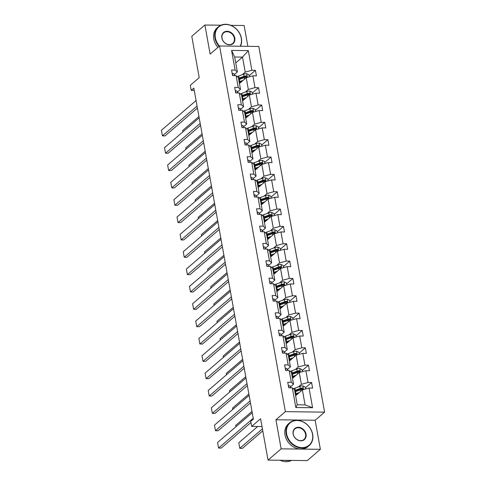 <?xml version="1.0" encoding="UTF-8"?>
<svg xmlns="http://www.w3.org/2000/svg" width="486" height="486" viewBox="0 0 486 486"><rect width="100%" height="100%" fill="white"/><g stroke="black" fill="none" stroke-linecap="round" stroke-linejoin="round"><path stroke-width="0.73" d="M320.383 449.325L315.147 420.256L275.92 419.764L281.151 448.839L320.383 449.325L307.261 460.594L268.035 460.102L260.593 418.744L251.675 426.404L261.997 426.532M281.151 448.839L268.035 460.102M220.893 25.217L204.898 25.017L191.782 36.286L199.217 77.645L190.299 85.305L191.211 90.366L194.248 90.402M247.872 46.334L244.124 25.509L230.801 25.345M324.593 412.14L258.801 46.474L219.575 45.982L285.367 411.648L324.593 412.14L315.147 420.256M242.18 74.735L245.217 72.128L242.514 57.117L248.334 50.611L251.876 70.288L255.423 70.336L249.142 75.731M235.734 62.943L242.514 57.117L234.671 57.02L237.368 72.031L234.331 74.637M245.217 72.128L251.876 70.288M245.302 92.079L248.334 89.473L246.214 77.687L252.872 75.846L256.426 75.895L255.423 70.336M252.872 75.846L254.992 87.632L258.546 87.68L252.264 93.075M248.419 109.423L251.456 106.817L249.336 95.031L255.994 93.191L259.542 93.239L258.546 87.68M255.994 93.191L258.115 104.976L261.668 105.025L255.381 110.419M251.541 126.767L254.579 124.161L252.459 112.375L259.117 110.535L262.665 110.583L261.668 105.025M259.117 110.535L261.237 122.32L264.785 122.369L258.503 127.763M254.664 144.111L257.702 141.505L255.575 129.719L262.233 127.879L265.787 127.927L264.785 122.369M262.233 127.879L264.354 139.664L267.908 139.713L261.626 145.107M257.78 161.455L260.818 158.849L258.698 147.064L265.356 145.223L268.91 145.271L267.908 139.713M265.356 145.223L267.476 157.008L271.03 157.057L264.749 162.452M260.903 178.799L263.941 176.193L261.82 164.408L268.479 162.567L272.026 162.616L271.03 157.057M268.479 162.567L270.599 174.353L274.147 174.401L267.865 179.796M264.026 196.144L267.063 193.537L264.943 181.752L271.595 179.911L275.149 179.96L274.147 174.401M271.595 179.911L273.715 191.697L277.269 191.745L270.988 197.14M267.142 213.488L270.18 210.881L268.059 199.096L274.718 197.255L278.271 197.304L277.269 191.745M274.718 197.255L276.838 209.041L280.392 209.089L274.11 214.484M270.265 230.832L273.302 228.226L271.182 216.44L277.84 214.599L281.388 214.648L280.392 209.089M277.84 214.599L279.96 226.385L283.508 226.433L277.227 231.828M273.387 248.176L276.425 245.57L274.304 233.784L280.957 231.944L284.51 231.992L283.508 226.433M280.957 231.944L283.077 243.729L286.631 243.778L280.349 249.172M276.504 265.52L279.541 262.914L277.421 251.128L284.079 249.288L287.633 249.336L286.631 243.778M284.079 249.288L286.199 261.073L289.753 261.122L283.472 266.516M279.626 282.864L282.664 280.258L280.544 268.472L287.202 266.632L290.75 266.68L289.753 261.122M287.202 266.632L289.322 278.417L292.87 278.466L286.588 283.86M282.749 300.208L285.786 297.602L283.666 285.817L290.318 283.976L293.872 284.024L292.87 278.466M290.318 283.976L292.444 295.761L295.992 295.81L289.711 301.205M285.871 317.552L288.903 314.946L286.783 303.161L293.441 301.32L296.995 301.369L295.992 295.81M293.441 301.32L295.561 313.106L299.115 313.154L292.833 318.549M288.988 334.897L292.025 332.29L289.905 320.505L296.563 318.664L300.111 318.713L299.115 313.154M296.563 318.664L298.683 330.45L302.237 330.492L295.95 335.893M292.11 352.241L295.148 349.634L293.028 337.849L299.686 336.008L303.234 336.057L302.237 330.492M299.686 336.008L301.806 347.794L305.354 347.836L299.072 353.237M295.233 369.585L298.27 366.979L296.144 355.193L302.802 353.352L306.356 353.401L305.354 347.836M302.802 353.352L304.922 365.138L308.476 365.18L302.195 370.581M298.349 386.929L301.387 384.323L299.267 372.537L305.925 370.697L309.479 370.745L308.476 365.18M305.925 370.697L308.045 382.482L311.599 382.525L305.317 387.925M309.047 388.041L312.583 407.718L295.834 407.511L292.293 387.834L294.54 389.778L297.244 404.789L305.087 404.887L302.389 389.881L309.047 388.041L312.595 388.089L311.599 382.525M291.296 382.275L289.176 370.49L291.424 372.434L293.544 384.219L291.296 382.275L287.742 382.227L288.745 387.785L292.293 387.834M288.174 364.931L286.054 353.146L288.301 355.09L290.421 366.875L288.174 364.931L284.62 364.883L285.622 370.441L289.176 370.49M285.051 347.587L282.931 335.802L285.179 337.746L287.299 349.531L285.051 347.587L281.503 347.539L282.5 353.097L286.054 353.146M281.935 330.243L279.808 318.458L282.062 320.408L284.182 332.187L281.935 330.243L278.381 330.194L279.383 335.753L282.931 335.802M278.812 312.899L276.692 301.113L278.94 303.064L281.06 314.843L278.812 312.899L275.258 312.85L276.261 318.409L279.808 318.458M275.69 295.555L273.569 283.769L275.817 285.719L277.937 297.499L275.69 295.555L272.136 295.506L273.138 301.065L276.692 301.113M272.567 278.211L270.447 266.425L272.701 268.375L274.821 280.155L272.567 278.211L269.019 278.162L270.016 283.721L273.569 283.769M269.451 260.867L267.33 249.081L269.578 251.031L271.698 262.811L269.451 260.867L265.897 260.818L266.899 266.383L270.447 266.425M266.328 243.522L264.208 231.737L266.456 233.687L268.576 245.473L266.328 243.522L262.774 243.474L263.776 249.039L267.33 249.081M263.205 226.178L261.085 214.393L263.339 216.343L265.459 228.128L263.205 226.178L259.658 226.13L260.654 231.694L264.208 231.737M260.089 208.834L257.969 197.049L260.217 198.999L262.337 210.784L260.089 208.834L256.535 208.786L257.537 214.35L261.085 214.393M256.966 191.49L254.846 179.705L257.094 181.655L259.214 193.44L256.966 191.49L253.413 191.448L254.415 197.006L257.969 197.049M253.844 174.146L251.724 162.36L253.971 164.311L256.092 176.096L253.844 174.146L250.296 174.103L251.292 179.662L254.846 179.705M250.727 156.802L248.607 145.016L250.855 146.966L252.975 158.752L250.727 156.802L247.174 156.759L248.176 162.318L251.724 162.36M247.605 139.458L245.485 127.672L247.732 129.622L249.853 141.408L247.605 139.458L244.051 139.415L245.053 144.974L248.607 145.016M244.482 122.114L242.362 110.328L244.61 112.278L246.73 124.064L244.482 122.114L240.935 122.071L241.931 127.63L245.485 127.672M241.36 104.769L239.24 92.984L241.493 94.934L243.614 106.72L241.36 104.769L237.812 104.727L238.814 110.286L242.362 110.328M238.243 87.425L236.123 75.64L238.371 77.59L240.491 89.375L238.243 87.425L234.689 87.383L235.692 92.941L239.24 92.984M237.368 72.031L235.121 70.081L231.567 70.039L232.569 75.597L236.123 75.64M235.121 70.081L231.579 50.404L248.334 50.611M251.675 426.404L250.764 421.344L253.388 419.096L193.835 88.112L191.211 90.366M240.491 89.375L237.454 91.982M239.434 83.507L246.214 77.687M248.334 89.473L254.992 87.632M243.614 106.72L240.576 109.326M242.557 100.851L249.336 95.031M251.456 106.817L258.115 104.976M246.73 124.064L243.693 126.67M245.679 118.195L252.459 112.375M254.579 124.161L261.237 122.32M249.853 141.408L246.815 144.014M248.796 135.539L255.575 129.719M257.702 141.505L264.354 139.664M252.975 158.752L249.938 161.358M251.918 152.883L258.698 147.064M260.818 158.849L267.476 157.008M256.092 176.096L253.06 178.702M255.041 170.228L261.82 164.408M263.941 176.193L270.599 174.353M259.214 193.44L256.177 196.046M258.163 187.572L264.943 181.752M267.063 193.537L273.715 191.697M262.337 210.784L259.299 213.39M261.28 204.916L268.059 199.096M270.18 210.881L276.838 209.041M265.459 228.128L262.422 230.735M264.402 222.26L271.182 216.44M273.302 228.226L279.96 226.385M268.576 245.473L265.538 248.079M267.525 239.604L274.304 233.784M276.425 245.57L283.077 243.729M271.698 262.811L268.661 265.423M270.641 256.948L277.421 251.128M279.541 262.914L286.199 261.073M274.821 280.155L271.783 282.767M273.764 274.292L280.544 268.472M282.664 280.258L289.322 278.417M277.937 297.499L274.9 300.111M276.886 291.636L283.666 285.817M285.786 297.602L292.444 295.761M281.06 314.843L278.022 317.455M280.003 308.981L286.783 303.161M288.903 314.946L295.561 313.106M284.182 332.187L281.145 334.799M283.125 326.325L289.905 320.505M292.025 332.29L298.683 330.45M287.299 349.531L284.261 352.143M286.248 343.669L293.028 337.849M295.148 349.634L301.806 347.794M290.421 366.875L287.384 369.488M289.364 361.013L296.144 355.193M298.27 366.979L304.922 365.138M293.544 384.219L290.507 386.832M292.487 378.357L299.267 372.537M301.387 384.323L308.045 382.482M295.834 407.511L297.244 404.789M275.92 419.764L285.367 411.648M204.898 25.017L210.128 54.092L219.575 45.982M295.61 395.701L302.389 389.881M305.087 404.887L312.583 407.718M231.579 50.404L234.671 57.02M253.242 418.282L218.579 448.049L221.227 448.086L250.976 422.534M288.386 385.811L288.617 385.677A3.177 1.069 -10.2 0 1 290.288 386.248L290.871 387.816M252.24 412.717L217.576 442.491L218.579 448.049M305.512 389.019L305.147 386.996L302.827 385.854A3.177 1.069 169.8 0 0 299.905 386.364L294.917 388.174A9.179 3.092 169.8 0 0 293.41 388.794M262.416 428.877L239.78 448.317L238.784 442.758L257.732 426.483M299.352 392.488L295.919 393.733A9.179 3.092 169.8 0 0 295.294 393.97M239.78 448.317L242.435 448.347L262.774 430.875M298.106 393.557L296.697 394.067A7.618 2.564 169.8 0 0 295.409 394.602M294.917 391.856A9.179 3.092 -10.2 0 1 295.537 391.619L300.524 389.815A3.177 1.069 -10.2 0 1 302.59 389.347C303.41 388.843 303.331 388.393 302.347 388.016A3.177 1.069 169.8 0 0 300.281 388.478L295.3 390.282A9.179 3.092 169.8 0 0 294.674 390.519M294.789 391.157A7.618 2.564 -10.2 0 1 296.077 390.623L301.059 388.812A1.622 0.547 -10.2 0 1 301.593 388.66L302.401 389.013M295.5 395.094L296.199 395.197M302.59 389.347L302.978 389.189M286.643 433.895A14.635 11.962 49.3 0 0 302.019 447.624A14.635 11.962 49.3 0 0 312.51 434.217A14.635 11.962 49.3 0 0 297.14 420.493A14.635 11.962 49.3 0 0 286.643 433.895M312.674 434.356A14.999 12.253 -130.7 0 1 309.193 445.571A14.999 12.253 -130.7 0 1 295.603 446.488A14.999 12.253 -130.7 0 1 286.169 434.028A14.999 12.253 -130.7 0 1 289.65 422.814A14.999 12.253 -130.7 0 1 303.24 421.903A14.999 12.253 -130.7 0 1 312.674 434.356M293.113 433.974A7.32 5.978 -130.7 0 1 298.355 427.273A7.32 5.978 -130.7 0 1 306.046 434.138A7.32 5.978 -130.7 0 1 300.798 440.838A7.32 5.978 -130.7 0 1 293.113 433.974M305.573 434.271A6.956 5.686 49.3 0 0 301.192 428.488A6.956 5.686 49.3 0 0 294.887 428.913A6.956 5.686 49.3 0 0 293.271 434.113A6.956 5.686 49.3 0 0 297.651 439.897A6.956 5.686 49.3 0 0 303.957 439.472A6.956 5.686 49.3 0 0 305.573 434.271M291.576 460.4A14.999 12.253 -130.7 0 1 280.082 460.254M289.741 460.376A14.999 12.253 -130.7 0 1 284.948 460.315M309.193 445.571L308.039 446.561A14.999 12.253 -130.7 0 1 294.449 447.478A14.999 12.253 -130.7 0 1 285.015 435.019A14.999 12.253 -130.7 0 1 288.496 423.81L289.65 422.814M240.169 46.237A14.635 11.962 49.3 0 0 241.256 38.2A14.635 11.962 49.3 0 0 225.881 24.47A14.635 11.962 49.3 0 0 215.389 37.872A14.635 11.962 49.3 0 0 219.465 46.073M219.083 46.401A14.999 12.253 -130.7 0 1 214.915 38.005A14.999 12.253 -130.7 0 1 218.396 26.797A14.999 12.253 -130.7 0 1 231.98 25.88A14.999 12.253 -130.7 0 1 241.421 38.339A14.999 12.253 -130.7 0 1 240.473 46.243M221.853 37.957A7.32 5.978 -130.7 0 1 227.102 31.256A7.32 5.978 -130.7 0 1 234.793 38.115A7.32 5.978 -130.7 0 1 229.544 44.815A7.32 5.978 -130.7 0 1 221.853 37.957M234.313 38.248A6.956 5.686 49.3 0 0 229.939 32.465A6.956 5.686 49.3 0 0 223.633 32.89A6.956 5.686 49.3 0 0 222.017 38.096A6.956 5.686 49.3 0 0 226.391 43.874A6.956 5.686 49.3 0 0 232.697 43.448A6.956 5.686 49.3 0 0 234.313 38.248M217.928 47.391A14.999 12.253 -130.7 0 1 213.761 38.995A14.999 12.253 -130.7 0 1 217.242 27.787L218.396 26.797M250.12 400.938L215.456 430.705L218.111 430.742L250.478 402.937M285.264 368.467L285.501 368.333A3.177 1.069 -10.2 0 1 287.165 368.904L287.748 370.472M249.118 395.379L214.46 425.147L215.456 430.705M246.997 383.594L212.339 413.361L214.988 413.398L247.362 385.592M282.147 351.123L282.378 350.989A3.177 1.069 -10.2 0 1 284.049 351.56L284.632 353.128M246.001 378.035L211.337 407.803L212.339 413.361M302.389 371.675L302.025 369.652L299.704 368.51A3.177 1.069 169.8 0 0 296.782 369.02L291.794 370.83A9.179 3.092 169.8 0 0 290.288 371.456M235.904 426.751L235.661 425.414L251.997 411.381M296.229 375.143L292.797 376.389A9.179 3.092 169.8 0 0 292.177 376.626M294.99 376.213L293.574 376.723A7.618 2.564 169.8 0 0 292.293 377.258M291.794 374.512A9.179 3.092 -10.2 0 1 292.414 374.275L297.402 372.47A3.177 1.069 -10.2 0 1 299.467 372.003C300.287 371.498 300.208 371.049 299.224 370.672A3.177 1.069 169.8 0 0 297.165 371.134L292.177 372.938A9.179 3.092 169.8 0 0 291.557 373.175M291.667 373.813A7.618 2.564 -10.2 0 1 292.955 373.278L297.942 371.468A1.622 0.547 -10.2 0 1 298.471 371.316L299.285 371.668M292.378 377.75L293.076 377.853M299.467 372.003L299.862 371.845M299.273 354.33L298.908 352.307L296.588 351.165A3.177 1.069 169.8 0 0 293.659 351.676L288.678 353.486A9.179 3.092 169.8 0 0 287.165 354.112M232.782 409.406L232.539 408.07L248.881 394.037M293.113 357.799L289.674 359.045A9.179 3.092 169.8 0 0 289.055 359.282M291.867 358.868L290.452 359.379A7.618 2.564 169.8 0 0 289.17 359.913M288.678 357.167A9.179 3.092 -10.2 0 1 289.298 356.931L294.279 355.126A3.177 1.069 -10.2 0 1 296.345 354.659C297.171 354.154 297.086 353.705 296.108 353.328A3.177 1.069 169.8 0 0 294.042 353.79L289.055 355.594A9.179 3.092 169.8 0 0 288.435 355.831M288.55 356.469A7.618 2.564 -10.2 0 1 289.832 355.934L294.82 354.124A1.622 0.547 -10.2 0 1 295.348 353.972L296.162 354.324M289.255 360.405L289.954 360.509M296.345 354.659L296.739 354.501M243.881 366.25L209.217 396.017L211.866 396.054L244.239 368.248M279.025 333.779L279.256 333.645A3.177 1.069 -10.2 0 1 280.926 334.216L281.509 335.783M242.879 360.691L208.215 390.458L209.217 396.017M296.15 336.986L295.786 334.963L293.465 333.821A3.177 1.069 169.8 0 0 290.543 334.332L285.555 336.142A9.179 3.092 169.8 0 0 284.043 336.768M229.659 392.062L229.422 390.726L245.758 376.693M289.99 340.455L286.558 341.701A9.179 3.092 169.8 0 0 285.932 341.937M288.745 341.524L287.335 342.035A7.618 2.564 169.8 0 0 286.047 342.569M285.555 339.823A9.179 3.092 -10.2 0 1 286.175 339.586L291.163 337.782A3.177 1.069 -10.2 0 1 293.222 337.314C294.048 336.81 293.969 336.367 292.985 335.984A3.177 1.069 169.8 0 0 290.92 336.446L285.938 338.25A9.179 3.092 169.8 0 0 285.312 338.487M285.428 339.125A7.618 2.564 -10.2 0 1 286.716 338.59L291.697 336.78A1.622 0.547 -10.2 0 1 292.232 336.628L293.04 336.98M286.139 343.061L286.831 343.165M293.222 337.314L293.617 337.156M240.758 348.905L206.094 378.673L208.749 378.709L241.117 350.904M275.902 316.435L276.139 316.301A3.177 1.069 -10.2 0 1 277.804 316.872L278.387 318.439M239.756 343.347L205.098 373.114L206.094 378.673M293.028 319.642L292.663 317.619L290.342 316.477A3.177 1.069 169.8 0 0 287.42 316.987L282.433 318.798A9.179 3.092 169.8 0 0 280.926 319.423M226.543 374.718L226.3 373.382L242.636 359.348M286.868 323.111L283.435 324.356A9.179 3.092 169.8 0 0 282.816 324.593M285.622 324.18L284.213 324.691A7.618 2.564 169.8 0 0 282.925 325.225M282.433 322.479A9.179 3.092 -10.2 0 1 283.052 322.242L288.04 320.438A3.177 1.069 -10.2 0 1 290.106 319.97C290.926 319.466 290.847 319.023 289.863 318.64A3.177 1.069 169.8 0 0 287.803 319.102L282.816 320.906A9.179 3.092 169.8 0 0 282.196 321.143M282.305 321.781A7.618 2.564 -10.2 0 1 283.593 321.246L288.581 319.436A1.622 0.547 -10.2 0 1 289.109 319.284L289.917 319.636M283.016 325.717L283.715 325.82M290.106 319.97L290.5 319.812M237.636 331.561L202.978 361.329L205.627 361.365L237.994 333.56M272.786 299.09L273.017 298.957A3.177 1.069 -10.2 0 1 274.687 299.528L275.27 301.095M236.639 326.003L201.976 355.77L202.978 361.329M289.905 302.298L289.547 300.275L287.226 299.133A3.177 1.069 169.8 0 0 284.298 299.643L279.316 301.454A9.179 3.092 169.8 0 0 277.804 302.079M223.42 357.374L223.177 356.038L239.519 342.004M283.745 305.767L280.313 307.012A9.179 3.092 169.8 0 0 279.693 307.249M282.506 306.836L281.09 307.346A7.618 2.564 169.8 0 0 279.808 307.881M279.31 305.135A9.179 3.092 -10.2 0 1 279.936 304.898L284.918 303.094A3.177 1.069 -10.2 0 1 286.983 302.626C287.809 302.122 287.724 301.678 286.746 301.296A3.177 1.069 169.8 0 0 284.681 301.757L279.693 303.562A9.179 3.092 169.8 0 0 279.073 303.799M279.189 304.436A7.618 2.564 -10.2 0 1 280.471 303.902L285.458 302.092A1.622 0.547 -10.2 0 1 285.987 301.94L286.801 302.292M279.893 308.373L280.592 308.476M286.983 302.626L287.378 302.468M234.519 314.217L199.855 343.985L202.504 344.021L234.878 316.216M269.663 281.746L269.894 281.613A3.177 1.069 -10.2 0 1 271.565 282.184L272.148 283.751M233.517 308.659L198.853 338.426L199.855 343.985M286.789 284.954L286.424 282.931L284.103 281.789A3.177 1.069 169.8 0 0 281.181 282.299L276.194 284.11A9.179 3.092 169.8 0 0 274.681 284.735M220.298 340.03L220.061 338.693L236.396 324.66M280.629 288.423L277.196 289.668A9.179 3.092 169.8 0 0 276.57 289.905M279.383 289.492L277.974 290.002A7.618 2.564 169.8 0 0 276.686 290.537M276.194 287.791A9.179 3.092 -10.2 0 1 276.813 287.554L281.801 285.75A3.177 1.069 -10.2 0 1 283.86 285.282C284.687 284.778 284.608 284.334 283.624 283.952A3.177 1.069 169.8 0 0 281.558 284.413L276.57 286.218A9.179 3.092 169.8 0 0 275.951 286.454M276.066 287.092A7.618 2.564 -10.2 0 1 277.354 286.558L282.336 284.747A1.622 0.547 -10.2 0 1 282.87 284.596L283.678 284.948M276.777 291.029L277.47 291.132M283.86 285.282L284.255 285.124M231.397 296.873L196.733 326.641L199.382 326.677L231.755 298.872M266.541 264.402L266.778 264.269A3.177 1.069 -10.2 0 1 268.442 264.84L269.025 266.407M230.394 291.314L195.73 321.082L196.733 326.641M283.666 267.61L283.302 265.587L280.981 264.451A3.177 1.069 169.8 0 0 278.059 264.955L273.071 266.765A9.179 3.092 169.8 0 0 271.565 267.391M217.181 322.686L216.938 321.349L233.274 307.316M277.506 271.079L274.074 272.324A9.179 3.092 169.8 0 0 273.454 272.561M276.261 272.148L274.851 272.658A7.618 2.564 169.8 0 0 273.563 273.193M273.071 270.447A9.179 3.092 -10.2 0 1 273.691 270.21L278.678 268.406A3.177 1.069 -10.2 0 1 280.744 267.938C281.564 267.434 281.485 266.99 280.501 266.607A3.177 1.069 169.8 0 0 278.435 267.069L273.454 268.873A9.179 3.092 169.8 0 0 272.834 269.11M272.944 269.748A7.618 2.564 -10.2 0 1 274.232 269.214L279.219 267.403A1.622 0.547 -10.2 0 1 279.748 267.251L280.556 267.604M273.654 273.685L274.353 273.788M280.744 267.938L281.139 267.78M228.274 279.529L193.61 309.296L196.265 309.333L228.633 281.528M263.418 247.058L263.655 246.924A3.177 1.069 -10.2 0 1 265.326 247.495L265.909 249.063M227.278 273.97L192.614 303.738L193.61 309.296M280.544 250.266L280.179 248.243L277.858 247.107A3.177 1.069 169.8 0 0 274.936 247.617L269.949 249.421A9.179 3.092 169.8 0 0 268.442 250.047M214.059 305.342L213.816 304.005L230.157 289.972M274.383 253.735L270.951 254.98A9.179 3.092 169.8 0 0 270.331 255.217M273.144 254.804L271.729 255.314A7.618 2.564 169.8 0 0 270.447 255.849M269.949 253.103A9.179 3.092 -10.2 0 1 270.574 252.866L275.556 251.062A3.177 1.069 -10.2 0 1 277.621 250.594C278.442 250.09 278.363 249.646 277.378 249.263A3.177 1.069 169.8 0 0 275.319 249.725L270.331 251.529A9.179 3.092 169.8 0 0 269.712 251.766M269.827 252.404A7.618 2.564 -10.2 0 1 271.109 251.87L276.097 250.065A1.622 0.547 -10.2 0 1 276.625 249.907L277.439 250.26M270.532 256.341L271.231 256.444M277.621 250.594L278.016 250.436M225.152 262.185L190.494 291.952L193.142 291.989L225.516 264.184M260.302 229.714L260.532 229.58A3.177 1.069 -10.2 0 1 262.203 230.151L262.786 231.719M224.155 256.626L189.491 286.394L190.494 291.952M222.035 244.841L187.371 274.608L190.02 274.645L222.394 246.839M257.179 212.37L257.416 212.236A3.177 1.069 -10.2 0 1 259.081 212.807L259.664 214.375M221.033 239.282L186.369 269.05L187.371 274.608M218.913 227.497L184.249 257.264L186.903 257.301L219.271 229.495M254.056 195.026L254.293 194.892A3.177 1.069 -10.2 0 1 255.958 195.463L256.547 197.03M217.91 221.938L183.252 251.705L184.249 257.264M215.79 210.152L181.132 239.92L183.781 239.956L216.155 212.151M250.94 177.682L251.171 177.548A3.177 1.069 -10.2 0 1 252.841 178.119L253.425 179.686M214.794 204.594L180.13 234.361L181.132 239.92M212.674 192.808L178.01 222.576L180.658 222.612L213.032 194.807M247.817 160.337L248.048 160.204A3.177 1.069 -10.2 0 1 249.719 160.775L250.302 162.342M211.671 187.25L177.007 217.017L178.01 222.576M209.551 175.464L174.887 205.232L177.542 205.268L209.909 177.463M244.695 142.993L244.932 142.86A3.177 1.069 -10.2 0 1 246.596 143.431L247.18 144.998M208.549 169.906L173.891 199.673L174.887 205.232M206.429 158.12L171.771 187.888L174.419 187.924L206.793 160.119M241.578 125.649L241.809 125.516A3.177 1.069 -10.2 0 1 243.48 126.087L244.063 127.654M205.432 152.561L170.768 182.329L171.771 187.888M203.312 140.776L168.648 170.543L171.297 170.58L203.67 142.775M238.456 108.305L238.687 108.171A3.177 1.069 -10.2 0 1 240.357 108.743L240.941 110.31M202.31 135.217L167.646 164.985L168.648 170.543M200.189 123.432L165.526 153.199L168.174 153.236L200.548 125.431M235.333 90.961L235.57 90.827A3.177 1.069 -10.2 0 1 237.235 91.398L237.818 92.966M199.187 117.873L164.529 147.641L165.526 153.199M197.067 106.088L162.409 135.855L165.058 135.892L197.425 108.086M232.217 73.617L232.448 73.483A3.177 1.069 -10.2 0 1 234.118 74.054L234.702 75.622M196.071 100.529L161.407 130.297L162.409 135.855M277.427 232.922L277.063 230.899L274.742 229.763A3.177 1.069 169.8 0 0 271.82 230.273L266.832 232.077A9.179 3.092 169.8 0 0 265.32 232.703M210.936 287.998L210.693 286.661L227.035 272.628M271.267 236.39L267.829 237.636A9.179 3.092 169.8 0 0 267.209 237.873M270.022 237.46L268.612 237.97A7.618 2.564 169.8 0 0 267.324 238.505M266.832 235.759A9.179 3.092 -10.2 0 1 267.452 235.522L272.439 233.717A3.177 1.069 -10.2 0 1 274.499 233.25C275.325 232.745 275.246 232.302 274.262 231.919A3.177 1.069 169.8 0 0 272.196 232.381L267.209 234.191A9.179 3.092 169.8 0 0 266.589 234.428M266.705 235.06A7.618 2.564 -10.2 0 1 267.986 234.525L272.974 232.721A1.622 0.547 -10.2 0 1 273.509 232.569L274.317 232.916M267.415 238.997L268.108 239.1M274.499 233.25L274.894 233.092M274.304 215.577L273.94 213.554L271.619 212.418A3.177 1.069 169.8 0 0 268.697 212.929L263.71 214.733A9.179 3.092 169.8 0 0 262.203 215.359M207.814 270.653L207.577 269.317L223.912 255.284M268.144 219.046L264.712 220.292A9.179 3.092 169.8 0 0 264.092 220.529M266.899 220.115L265.49 220.626A7.618 2.564 169.8 0 0 264.202 221.16M263.71 218.414A9.179 3.092 -10.2 0 1 264.329 218.178L269.317 216.373A3.177 1.069 -10.2 0 1 271.382 215.905C272.203 215.401 272.124 214.958 271.139 214.575A3.177 1.069 169.8 0 0 269.074 215.037L264.092 216.847A9.179 3.092 169.8 0 0 263.467 217.084M263.582 217.716A7.618 2.564 -10.2 0 1 264.87 217.181L269.851 215.377A1.622 0.547 -10.2 0 1 270.386 215.225L271.194 215.571M264.293 221.652L264.992 221.756M271.382 215.905L271.771 215.748M271.182 198.233L270.817 196.21L268.497 195.074A3.177 1.069 169.8 0 0 265.575 195.585L260.587 197.389A9.179 3.092 169.8 0 0 259.081 198.015M204.697 253.309L204.454 251.973L220.79 237.94M265.022 201.702L261.59 202.948A9.179 3.092 169.8 0 0 260.97 203.184M263.783 202.771L262.367 203.282A7.618 2.564 169.8 0 0 261.085 203.816M260.587 201.07A9.179 3.092 -10.2 0 1 261.207 200.833L266.194 199.029A3.177 1.069 -10.2 0 1 268.26 198.561C269.08 198.057 269.001 197.614 268.017 197.231A3.177 1.069 169.8 0 0 265.957 197.693L260.97 199.503A9.179 3.092 169.8 0 0 260.35 199.74M260.466 200.372A7.618 2.564 -10.2 0 1 261.747 199.837L266.735 198.033A1.622 0.547 -10.2 0 1 267.264 197.881L268.078 198.227M261.17 204.308L261.869 204.412M268.26 198.561L268.655 198.403M268.065 180.889L267.701 178.866L265.38 177.73A3.177 1.069 169.8 0 0 262.452 178.24L257.471 180.045A9.179 3.092 169.8 0 0 255.958 180.671M201.575 235.965L201.332 234.629L217.673 220.595M261.905 184.358L258.467 185.603A9.179 3.092 169.8 0 0 257.847 185.84M260.66 185.427L259.245 185.938A7.618 2.564 169.8 0 0 257.963 186.472M257.471 183.726A9.179 3.092 -10.2 0 1 258.09 183.489L263.078 181.685A3.177 1.069 -10.2 0 1 265.137 181.217C265.964 180.713 265.885 180.27 264.9 179.887A3.177 1.069 169.8 0 0 262.835 180.349L257.847 182.159A9.179 3.092 169.8 0 0 257.228 182.396M257.343 183.028A7.618 2.564 -10.2 0 1 258.625 182.493L263.612 180.689A1.622 0.547 -10.2 0 1 264.141 180.537L264.955 180.889M258.048 186.964L258.746 187.067M265.137 181.217L265.532 181.059M264.943 163.545L264.578 161.522L262.258 160.386A3.177 1.069 169.8 0 0 259.336 160.896L254.348 162.701A9.179 3.092 169.8 0 0 252.835 163.326M198.452 218.621L198.215 217.285L214.551 203.251M258.783 167.014L255.35 168.259A9.179 3.092 169.8 0 0 254.725 168.496M257.537 168.083L256.128 168.593A7.618 2.564 169.8 0 0 254.84 169.128M254.348 166.382A9.179 3.092 -10.2 0 1 254.968 166.145L259.955 164.341A3.177 1.069 -10.2 0 1 262.021 163.873C262.841 163.369 262.762 162.925 261.778 162.543A3.177 1.069 169.8 0 0 259.712 163.004L254.731 164.815A9.179 3.092 169.8 0 0 254.105 165.052M254.221 165.683A7.618 2.564 -10.2 0 1 255.508 165.149L260.49 163.345A1.622 0.547 -10.2 0 1 261.025 163.193L261.833 163.545M254.931 169.62L255.63 169.723M262.021 163.873L262.41 163.715M261.82 146.201L261.456 144.178L259.135 143.042A3.177 1.069 169.8 0 0 256.213 143.552L251.226 145.357A9.179 3.092 169.8 0 0 249.719 145.982M195.336 201.283L195.093 199.94L211.428 185.907M255.66 149.67L252.228 150.915A9.179 3.092 169.8 0 0 251.608 151.152M254.421 150.739L253.006 151.249A7.618 2.564 169.8 0 0 251.724 151.784M251.226 149.038A9.179 3.092 -10.2 0 1 251.845 148.801L256.833 146.997A3.177 1.069 -10.2 0 1 258.898 146.529C259.718 146.025 259.639 145.581 258.655 145.199A3.177 1.069 169.8 0 0 256.596 145.66L251.608 147.471A9.179 3.092 169.8 0 0 250.989 147.708M251.098 148.339A7.618 2.564 -10.2 0 1 252.386 147.805L257.373 146A1.622 0.547 -10.2 0 1 257.902 145.849L258.716 146.201M251.809 152.276L252.507 152.379M258.898 146.529L259.293 146.371M258.704 128.857L258.339 126.834L256.019 125.698A3.177 1.069 169.8 0 0 253.091 126.208L248.109 128.012A9.179 3.092 169.8 0 0 246.596 128.638M192.213 183.939L191.97 182.596L208.312 168.563M252.544 132.326L249.105 133.571A9.179 3.092 169.8 0 0 248.486 133.808M251.298 133.395L249.883 133.905A7.618 2.564 169.8 0 0 248.601 134.44M248.109 131.694A9.179 3.092 -10.2 0 1 248.729 131.457L253.71 129.653A3.177 1.069 -10.2 0 1 255.776 129.185C256.602 128.681 256.517 128.237 255.539 127.854A3.177 1.069 169.8 0 0 253.473 128.316L248.486 130.126A9.179 3.092 169.8 0 0 247.866 130.363M247.982 130.995A7.618 2.564 -10.2 0 1 249.263 130.461L254.251 128.656A1.622 0.547 -10.2 0 1 254.779 128.504L255.593 128.857M248.686 134.932L249.385 135.035M255.776 129.185L256.171 129.027M255.581 111.513L255.217 109.49L252.896 108.354A3.177 1.069 169.8 0 0 249.974 108.864L244.987 110.668A9.179 3.092 169.8 0 0 243.474 111.294M189.09 166.595L188.854 165.252L205.189 151.219M249.421 114.982L245.989 116.227A9.179 3.092 169.8 0 0 245.363 116.464M248.176 116.051L246.767 116.561A7.618 2.564 169.8 0 0 245.479 117.096M244.987 114.35A9.179 3.092 -10.2 0 1 245.606 114.113L250.594 112.309A3.177 1.069 -10.2 0 1 252.653 111.841C253.479 111.337 253.4 110.893 252.416 110.51A3.177 1.069 169.8 0 0 250.351 110.972L245.363 112.782A9.179 3.092 169.8 0 0 244.744 113.019M244.859 113.651A7.618 2.564 -10.2 0 1 246.147 113.117L251.128 111.312A1.622 0.547 -10.2 0 1 251.663 111.16L252.471 111.513M245.57 117.588L246.262 117.691M252.653 111.841L253.048 111.683M252.459 94.169L252.094 92.146L249.774 91.01A3.177 1.069 169.8 0 0 246.852 91.52L241.864 93.324A9.179 3.092 169.8 0 0 240.357 93.95M185.974 149.251L185.731 147.908L202.067 133.875M246.299 97.637L242.866 98.883A9.179 3.092 169.8 0 0 242.247 99.12M245.053 98.707L243.644 99.217A7.618 2.564 169.8 0 0 242.356 99.751M241.864 97.006A9.179 3.092 -10.2 0 1 242.484 96.769L247.471 94.964A3.177 1.069 -10.2 0 1 249.537 94.497C250.357 93.992 250.278 93.549 249.294 93.166A3.177 1.069 169.8 0 0 247.234 93.628L242.247 95.438A9.179 3.092 169.8 0 0 241.627 95.675M241.736 96.307A7.618 2.564 -10.2 0 1 243.024 95.772L248.012 93.968A1.622 0.547 -10.2 0 1 248.54 93.816L249.348 94.169M242.447 100.244L243.146 100.347M249.537 94.497L249.932 94.339M249.336 76.824L248.978 74.801L246.657 73.665A3.177 1.069 169.8 0 0 243.729 74.176L238.748 75.98A9.179 3.092 169.8 0 0 237.235 76.606M182.851 131.906L182.608 130.564L198.95 116.531M243.176 80.293L239.744 81.539A9.179 3.092 169.8 0 0 239.124 81.776M241.937 81.362L240.521 81.873A7.618 2.564 169.8 0 0 239.24 82.407M238.741 79.661A9.179 3.092 -10.2 0 1 239.367 79.425L244.349 77.62A3.177 1.069 -10.2 0 1 246.414 77.159C247.24 76.648 247.155 76.205 246.177 75.822A3.177 1.069 169.8 0 0 244.112 76.284L239.124 78.094A9.179 3.092 169.8 0 0 238.505 78.331M238.62 78.963A7.618 2.564 -10.2 0 1 239.902 78.428L244.889 76.624A1.622 0.547 -10.2 0 1 245.418 76.472L246.232 76.824M239.325 82.899L240.023 83.003M246.414 77.159L246.809 76.995M288.575 385.708L288.945 387.792M290.288 386.248L290.567 387.81M303.543 389.559L302.887 385.884M295.3 390.282L294.917 388.174M296.515 394.134L296.636 394.82M295.919 393.733L295.537 391.619M300.281 388.478L299.905 386.364M300.785 391.26L300.524 389.815M301.593 388.66L302.347 388.016M285.452 368.364L285.829 370.447M287.165 368.904L287.451 370.466M282.33 351.02L282.706 353.103M284.049 351.56L284.328 353.122M300.427 372.215L299.765 368.54M292.177 372.938L291.794 370.83M293.392 376.79L293.514 377.476M292.797 376.389L292.414 374.275M297.165 371.134L296.782 369.02M297.663 373.916L297.402 372.47M298.471 371.316L299.224 370.672M297.304 354.871L296.642 351.196M289.055 355.594L288.678 353.486M290.27 359.446L290.397 360.132M289.674 359.045L289.298 356.931M294.042 353.79L293.659 351.676M294.54 356.572L294.279 355.126M295.348 353.972L296.108 353.328M279.213 333.675L279.584 335.759M280.926 334.216L281.206 335.777M294.182 337.527L293.526 333.852M285.938 338.25L285.555 336.142M287.153 342.101L287.275 342.788M286.558 341.701L286.175 339.586M290.92 336.446L290.543 334.332M291.424 339.228L291.163 337.782M292.232 336.628L292.985 335.984M276.091 316.331L276.467 318.415M277.804 316.872L278.089 318.433M291.065 320.183L290.403 316.507M282.816 320.906L282.433 318.798M284.031 324.757L284.152 325.444M283.435 324.356L283.052 322.242M287.803 319.102L287.42 316.987M288.301 321.884L288.04 320.438M289.109 319.284L289.863 318.64M272.968 298.987L273.345 301.071M274.687 299.528L274.967 301.089M287.943 302.839L287.281 299.163M279.693 303.562L279.316 301.454M280.908 307.413L281.036 308.1M280.313 307.012L279.936 304.898M284.681 301.757L284.298 299.643M285.179 304.54L284.918 303.094M285.987 301.94L286.746 301.296M269.845 281.643L270.222 283.727M271.565 282.184L271.844 283.745M284.82 285.495L284.158 281.819M276.57 286.218L276.194 284.11M277.792 290.069L277.913 290.756M277.196 289.668L276.813 287.554M281.558 284.413L281.181 282.299M282.056 287.196L281.801 285.75M282.87 284.596L283.624 283.952M266.729 264.299L267.1 266.383M268.442 264.84L268.728 266.401M281.704 268.151L281.042 264.475M273.454 268.873L273.071 266.765M274.669 272.725L274.79 273.411M274.074 272.324L273.691 270.21M278.435 267.069L278.059 264.955M278.94 269.851L278.678 268.406M279.748 267.251L280.501 266.607M263.606 246.955L263.983 249.039M265.326 247.495L265.605 249.057M278.581 250.806L277.919 247.131M270.331 251.529L269.949 249.421M271.546 255.381L271.674 256.067M270.951 254.98L270.574 252.866M275.319 249.725L274.936 247.617M275.817 252.507L275.556 251.062M276.625 249.907L277.378 249.263M260.484 229.611L260.861 231.694M262.203 230.151L262.483 231.713M257.367 212.267L257.738 214.35M259.081 212.807L259.366 214.369M254.245 194.922L254.621 197.006M255.958 195.463L256.244 197.024M251.122 177.578L251.499 179.662M252.841 178.119L253.121 179.68M248.006 160.234L248.376 162.318M249.719 160.775L249.998 162.336M244.883 142.89L245.26 144.974M246.596 143.431L246.882 144.992M241.761 125.546L242.137 127.63M243.48 126.087L243.759 127.648M238.644 108.202L239.015 110.286M240.357 108.743L240.637 110.304M235.522 90.858L235.898 92.941M237.235 91.398L237.52 92.96M232.399 73.514L232.776 75.597M234.118 74.054L234.398 75.616M275.459 233.462L274.797 229.787M267.209 234.191L266.832 232.077M268.43 238.037L268.551 238.723M267.829 237.636L267.452 235.522M272.196 232.381L271.82 230.273M272.695 235.163L272.439 233.717M273.509 232.569L274.262 231.919M272.342 216.118L271.68 212.443M264.092 216.847L263.71 214.733M265.307 220.693L265.429 221.379M264.712 220.292L264.329 218.178M269.074 215.037L268.697 212.929M269.578 217.819L269.317 216.373M270.386 215.225L271.139 214.575M269.22 198.774L268.558 195.099M260.97 199.503L260.587 197.389M262.185 203.348L262.312 204.035M261.59 202.948L261.207 200.833M265.957 197.693L265.575 195.585M266.456 200.475L266.194 199.029M267.264 197.881L268.017 197.231M266.097 181.43L265.435 177.755M257.847 182.159L257.471 180.045M259.068 186.004L259.19 186.691M258.467 185.603L258.09 183.489M262.835 180.349L262.452 178.24M263.333 183.131L263.078 181.685M264.141 180.537L264.9 179.887M262.975 164.086L262.319 160.41M254.731 164.815L254.348 162.701M255.946 168.66L256.067 169.347M255.35 168.259L254.968 166.145M259.712 163.004L259.336 160.896M260.217 165.787L259.955 164.341M261.025 163.193L261.778 162.543M259.858 146.742L259.196 143.066M251.608 147.471L251.226 145.357M252.823 151.316L252.945 152.003M252.228 150.915L251.845 148.801M256.596 145.66L256.213 143.552M257.094 148.443L256.833 146.997M257.902 145.849L258.655 145.199M256.736 129.398L256.073 125.722M248.486 130.126L248.109 128.012M249.701 133.972L249.828 134.658M249.105 133.571L248.729 131.457M253.473 128.316L253.091 126.208M253.971 131.099L253.71 129.653M254.779 128.504L255.539 127.854M253.613 112.053L252.957 108.378M245.363 112.782L244.987 110.668M246.584 116.628L246.706 117.314M245.989 116.227L245.606 114.113M250.351 110.972L249.974 108.864M250.855 113.754L250.594 112.309M251.663 111.16L252.416 110.51M250.497 94.709L249.834 91.034M242.247 95.438L241.864 93.324M243.462 99.284L243.583 99.97M242.866 98.883L242.484 96.769M247.234 93.628L246.852 91.52M247.732 96.41L247.471 94.964M248.54 93.816L249.294 93.166M247.374 77.365L246.712 73.69M239.124 78.094L238.748 75.98M240.339 81.94L240.467 82.626M239.744 81.539L239.367 79.425M244.112 76.284L243.729 74.176M244.61 79.066L244.349 77.62M245.418 76.472L246.177 75.822"/></g></svg>
